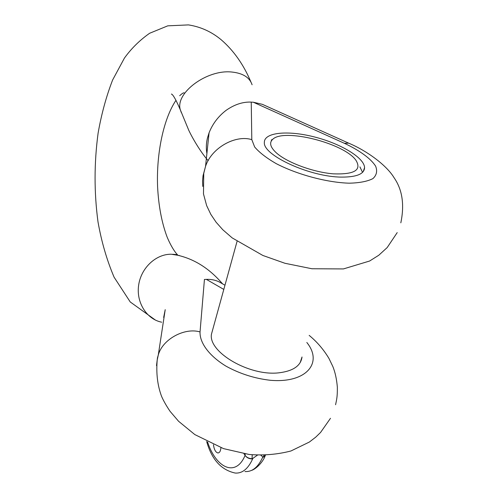 <?xml version="1.0" encoding="UTF-8"?>
<svg xmlns="http://www.w3.org/2000/svg" width="498" height="498" viewBox="0 0 498 498"><rect width="100%" height="100%" fill="white"/><g stroke="black" fill="none" stroke-linecap="round" stroke-linejoin="round"><path stroke-width="0.75" d="M300.157 362.662L302.025 356.991C300.854 365.719 293.285 370.979 279.31 372.772C249.741 376.613 208.17 352.179 211.445 334.239L212.795 329.334M163.655 317.456L165.218 309.669L158.277 355.055C162.404 339.312 184.571 327.286 200.04 331.929L204.435 279.459L206.396 279.39L223.807 289.431M219.481 282.073C215.534 280.069 211.177 279.173 206.402 279.378M341.983 177.107C310.41 177.207 262.602 155.195 264.363 142.403C264.096 132.35 287.788 130.183 313.902 136.819C340.01 143.299 364.212 157.493 364.573 167.577C364.393 173.895 356.861 177.076 341.983 177.107M202.742 186.414L202.555 180.992L203.035 175.732L205.55 166.338C211.501 147.819 235.51 134.516 251.801 139.639L251.247 102.102C242.85 101.735 234.458 104.487 226.067 110.369C218.267 116.358 212.609 123.834 209.079 132.785L207.504 137.84C206.184 143.019 205.985 148.255 206.894 153.565M262.315 104.319L253.345 102.233L344.411 143.312C359.55 150.427 370.829 158.557 375.623 166.164C377.559 171.051 376.65 175.203 372.902 178.614C367.462 181.403 359.581 182.928 349.254 183.189C326.968 182.554 297.262 174.58 276.11 163.581C266.399 157.966 259.253 152.432 254.659 146.978L251.801 139.639M272.68 139.353C269.051 142.727 270.271 147.227 276.353 152.861C286.954 162.46 312.949 172.165 333.1 173.833C354.339 174.649 361.953 170.129 355.927 160.263C344.037 143.131 283.686 127.974 272.68 139.353L271.242 140.069M359.898 166.861L362.55 172.352M260.896 455.265L263.181 457.289L264.021 455.265M252.2 454.799L252.063 458.932L257.429 455.16M213.461 444.714C214.09 449.501 215.553 452.246 217.844 452.943C219.581 452.906 220.608 451.157 220.938 447.708M252.063 458.932C249.05 458.863 246.715 457.681 245.072 455.384L245.228 453.946M265.465 455.309L263.181 457.289M330.491 418.295L320.575 432.438L315.732 437.144L309.37 442.037L290.944 450.983C277.417 454.481 263.486 455.645 249.143 454.475L223.54 448.63L194.824 434.58L178.577 421.271L170.16 411.435C166.463 406.007 163.599 400.983 161.57 396.352C157.505 385.415 156.055 373.282 157.219 359.961L158.277 355.055L157.474 357.794L156.503 365.632M306.818 342.475C323.364 362.774 306.407 383.541 270.121 380.26C254.534 378.436 239.88 373.768 226.154 366.248C209.222 355.964 199.574 342.817 200.04 331.929M161.676 322.2C146.711 319.249 136.097 302.554 138.631 285.261C140.996 267.949 155.936 253.986 171.262 254.229L179.504 255.561M252.088 84.772C249.629 77.439 242.893 73.194 231.869 72.036C206.626 69.178 174.593 93.512 180.413 110.046L181.291 112.517M400.822 222.83C404.613 204.722 402.365 189.688 394.074 177.724C386.896 165.678 367.512 151.025 348.681 143.163L344.411 143.312M251.247 102.121L253.339 102.246M244.954 471.55C252.218 472.011 258.145 467.224 262.72 457.17M252.766 458.639C248.247 468.736 242.395 473.542 235.224 473.05C221.255 470.056 211.731 459.542 206.664 441.502M207.566 441.956C216.113 468.419 236.04 477.42 245.072 455.384L243.976 453.753M265.49 455.234L263.268 457.033M252.144 458.677C249.118 458.633 246.765 457.538 245.072 455.384M335.584 404.743C336.754 399.159 337.426 396.638 337.351 387.263C336.692 379.196 335.179 372.255 332.813 366.453L328.979 358.479C323.594 349.496 316.983 341.796 309.165 335.378M224.965 285.23L219.475 282.073M176.006 100.272C163.456 118.841 156.266 153.726 157.592 186.794C158.576 205.823 161.701 222.438 166.961 236.637C171.113 246.821 175.825 253.32 177.462 254.652L172.644 254.279C191.668 257.329 208.301 267.183 222.538 283.835M155.507 320.133L130.246 301.969L114.092 277.187C106.833 260.099 101.468 241.655 97.994 221.853C94.072 192.508 94.11 162.958 98.094 133.209C101.436 114.117 106.273 96.382 112.61 80.016L124.425 58.085C131.316 48.505 139.708 40.232 149.605 33.273L167.764 25.84L188.468 24.9C200.688 26.817 211.6 31.779 221.199 39.772C233.686 50.547 243.597 64.622 250.93 81.996M179.703 95.722C182.1 93.468 183.619 92.528 184.254 92.914M171.885 94.402L171.455 94.022C173.148 94.688 176.13 100.03 180.413 110.046L188.779 130.32C192.645 138.506 200.476 151.859 208.183 160.723M364.573 167.577L363.247 171.58M397.205 232.61L387.183 247.568L378.797 255.231L369.603 261.027L343.415 268.926L311.929 268.752L284.981 263.286L262.857 255.462L232.193 237.907L222.818 229.765L216.132 222.251L210.822 214.364L206.658 205.637L203.477 193.915L203.757 173.348L205.55 166.338L209.079 132.785M348.681 143.163L262.322 104.312M211.445 334.239L237.042 241.43M217.844 452.943L218.641 452.831M265.073 456.1C262.172 463.638 254.677 469.633 251.608 470.361"/></g></svg>

